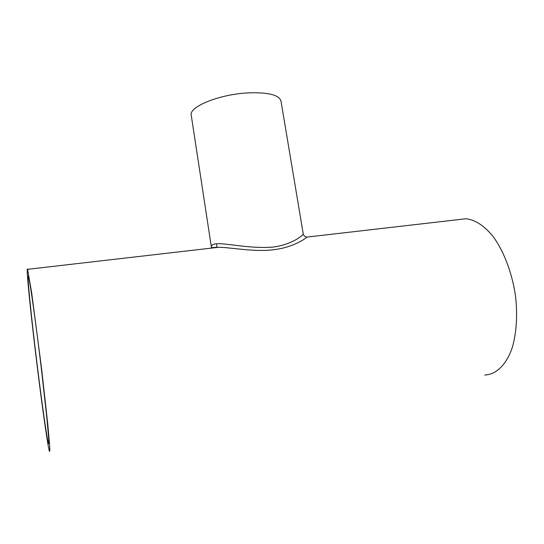 <?xml version="1.0" encoding="UTF-8"?>
<svg xmlns="http://www.w3.org/2000/svg" width="544" height="544" viewBox="0 0 544 544"><rect width="100%" height="100%" fill="white"/><g stroke="black" fill="none" stroke-linecap="round" stroke-linejoin="round"><path stroke-width="0.82" d="M37.033 363.752C31.341 317.642 26.738 272.252 28.458 276.808C29.709 279.358 35.591 320.511 41.188 367.166L46.947 418.71L48.702 438.852C48.878 442.462 48.81 444.04 48.484 443.591C47.083 440.096 41.793 402.608 37.033 363.752M36.938 364.092C30.763 314.065 25.718 264.432 27.594 269.328L31.64 292.638L41.487 367.934L47.784 424.279L49.688 446.196C49.878 450.112 49.796 451.819 49.45 451.323C47.899 447.42 42.112 406.32 36.938 364.092M459.095 219.538L465.95 218.749C474.932 219.701 483.82 225.42 492.619 235.912C503.873 250.859 512.57 273.761 515.739 297.833C517.548 316.234 516.453 332.615 512.468 346.963C506.586 364.732 496.223 374.598 484.724 375.04M303.26 233.988L280.962 100.932C278.97 94.792 267.811 92.12 247.486 92.922C218.81 94.432 188.659 106.937 191.25 115.301L211.487 247.812C209.488 237.803 242.549 249.567 272.53 247.126C292.672 244.678 303.396 234.75 303.26 233.988C303.028 234.335 303.634 235.198 305.082 236.572L306.857 237.102C305.313 238.755 293.209 247.452 273.435 249.764C253.654 252.178 231.125 247.37 218.634 247.282L211.12 248.152M27.594 269.328L218.634 247.282C210.283 247.452 212.582 247.894 211.745 247.724L211.487 247.812M306.857 237.102L465.95 218.749M216.471 243.794L217.036 247.466"/></g></svg>
